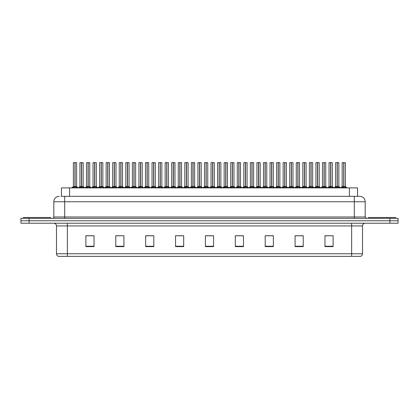<?xml version="1.0" encoding="UTF-8"?>
<svg xmlns="http://www.w3.org/2000/svg" width="419" height="419" viewBox="0 0 419 419"><rect width="100%" height="100%" fill="white"/><g stroke="black" fill="none" stroke-linecap="round" stroke-linejoin="round"><path stroke-width="0.63" d="M61.436 196.322L61.436 187.901L357.564 187.901L357.564 196.322M362.514 253.757C362.44 255.061 361.786 255.93 360.555 256.365L351.646 256.365L351.646 253.757L362.514 253.757L362.514 225.935A2.718 2.718 0 0 1 365.232 223.222M351.646 256.365L58.445 256.365A2.718 2.718 0 0 1 56.486 253.757L56.486 225.935C56.324 224.285 55.418 223.379 53.768 223.222M29.1 218.33L398.05 218.33L398.05 220.776L20.95 220.776L20.95 223.222L29.1 223.222L29.1 220.776L20.95 220.776L20.95 218.33L29.1 218.33L29.1 220.776L398.05 220.776L398.05 223.222L29.1 223.222M333.115 246.613L333.115 235.745L324.966 235.745L324.966 246.613L333.115 246.613M303.23 246.613L303.23 235.745L295.081 235.745L295.081 246.613L303.23 246.613M273.345 246.613L273.345 235.745L265.196 235.745L265.196 246.613L273.345 246.613M243.46 246.613L243.46 235.745L235.31 235.745L235.31 246.613L243.46 246.613M94.034 246.613L94.034 235.745L85.885 235.745L85.885 246.613L94.034 246.613M123.919 246.613L123.919 235.745L115.77 235.745L115.77 246.613L123.919 246.613M153.804 246.613L153.804 235.745L145.655 235.745L145.655 246.613L153.804 246.613M183.69 246.613L183.69 235.745L175.54 235.745L175.54 246.613L183.69 246.613M213.575 246.613L213.575 235.745L205.425 235.745L205.425 246.613L213.575 246.613M269.637 235.797L267.16 235.797M302.418 235.797L299.936 235.797M295.861 235.797L303.23 235.797M324.966 235.797L332.717 235.745M328.643 235.797L326.16 235.797M177.86 235.797L181.935 235.797M151.636 235.797L149.154 235.797M115.77 235.797L122.929 235.745M118.855 235.797L116.377 235.797M92.63 235.797L90.153 235.797M86.078 235.797L94.034 235.797M243.418 235.797L240.935 235.797M236.861 235.797L243.46 235.797M210.637 235.797L208.154 235.797M213.575 235.797L205.425 235.797M153.804 235.797L145.655 235.797M273.345 235.797L265.211 235.745M61.31 196.322L359.659 196.322M61.19 196.322L64.694 196.322L64.694 201.759L53.826 201.759L53.826 216.974A1.357 1.357 0 0 1 52.464 218.33M59.257 196.322A5.431 5.431 0 0 0 53.826 201.759M359.743 196.322A5.431 5.431 0 0 1 365.174 201.759L365.174 216.974L366.536 218.33M79.254 187.901L81.49 186.565L81.485 187.513L81.537 186.272L83.863 187.901M81.49 162.635L79.929 162.687L81.49 162.635L79.929 162.687L79.929 186.544L81.485 186.565M83.135 162.635L81.626 162.635L83.187 162.687L83.187 186.544L81.632 186.544L83.24 186.649L81.81 186.649M81.49 162.687L81.49 186.544L79.929 186.544L78.332 187.901L79.877 186.649L81.307 186.649M81.626 162.635L81.632 186.565M79.982 162.635L82.103 162.635M82.58 187.901L81.632 187.513M81.485 187.513L80.537 187.901M81.632 162.687L81.632 186.544M81.537 162.635L81.49 186.544M72.697 187.901L74.933 186.565L74.933 187.513L74.98 186.272L77.306 187.901M73.372 162.687L74.933 162.635L73.372 162.687L73.372 186.544L74.933 186.565M76.635 162.687L75.074 162.687L75.074 186.544L76.635 186.544L76.635 162.687L73.43 162.635M75.074 162.687L76.577 162.635M74.933 162.687L74.933 186.544L73.372 186.544L71.78 187.901M75.074 162.635L75.074 186.565M75.001 186.544L76.63 186.544L75.252 186.649M76.022 187.901L75.074 187.513M74.933 187.513L73.98 187.901M74.933 162.635L74.933 186.544M74.98 162.635L74.462 162.635M50.563 218.33L50.563 217.513L23.396 217.513L23.396 218.33M395.604 218.33L395.604 217.513L368.437 217.513L368.437 218.33M92.369 187.901L94.6 186.565L94.6 187.513L94.647 186.272L96.972 187.901M94.6 162.635L93.039 162.687L94.6 162.635L93.039 162.687L93.039 186.544L94.6 186.565M96.244 162.635L94.741 162.635L96.302 162.687L96.302 186.544L94.741 186.544L96.349 186.649L94.919 186.649M94.6 162.687L94.6 186.544L93.039 186.544L91.447 187.901L93.039 186.544M94.741 162.635L94.741 186.565M93.097 162.635L95.213 162.635M95.694 187.901L94.741 187.513M94.6 187.513L93.647 187.901M94.741 162.687L94.741 186.544M94.647 162.635L94.6 186.544M105.478 187.901L107.709 186.565L107.709 187.513L107.756 186.272L110.087 187.901M107.714 162.635L106.154 162.687L107.714 162.635L106.154 162.687L106.154 186.544L107.709 186.565M109.359 162.635L108.327 162.635L109.411 162.687L109.411 186.544L107.851 186.544L109.411 186.544L109.359 162.635L107.851 162.635L107.851 186.544M107.709 162.687L107.709 186.544L106.154 186.544L106.154 162.687M107.851 162.635L107.851 186.565M106.206 162.635L108.327 162.635M108.804 187.901L107.851 187.513M107.709 187.513L106.761 187.901M107.756 162.635L107.709 186.544M118.587 187.901L120.824 186.565L120.824 187.513L120.871 186.272L123.196 187.901M120.824 162.635L119.263 162.687L120.824 162.635L119.263 162.687L119.263 186.544L120.824 186.565M122.468 162.635L120.96 162.635L122.526 162.687L122.526 186.544L120.965 186.544L122.573 186.649L121.143 186.649M120.824 162.687L120.824 186.544L119.263 186.544L117.671 187.901L119.263 186.544M120.96 162.635L120.965 186.565M119.315 162.635L121.437 162.635M121.913 187.901L120.965 187.513M120.824 187.513L119.871 187.901M120.965 162.687L120.965 186.544M120.871 162.635L120.824 186.544M131.702 187.901L133.933 186.565L133.933 187.513L133.98 186.272L136.311 187.901M133.939 162.635L132.373 162.687L133.939 162.635L132.373 162.687L132.373 186.544L133.933 186.565M135.583 162.635L134.075 162.635L135.636 162.687L135.636 186.544L134.075 186.544L135.683 186.649L134.253 186.649M133.933 162.687L133.933 186.544L132.378 186.544L130.78 187.901L132.325 186.649L133.755 186.649M134.075 162.635L134.075 186.565M132.43 162.635L134.546 162.635M135.028 187.901L134.075 187.513M133.933 187.513L132.985 187.901M134.075 162.687L134.075 186.544M133.98 162.635L133.933 186.544M85.811 187.901L88.042 186.565L88.042 187.513L88.09 186.272L90.42 187.901M86.487 162.687L88.048 162.635L86.487 162.687L86.487 186.544L88.042 186.565M89.745 162.687L88.184 162.687L88.184 186.544L89.745 186.544L89.745 162.687L86.539 162.635M88.184 162.687L89.692 162.635M88.042 162.687L88.042 186.544L86.487 186.544L84.889 187.901M88.184 162.635L88.184 186.565M88.116 186.544L89.745 186.544L88.367 186.649M89.137 187.901L88.184 187.513M88.042 187.513L87.094 187.901M88.048 162.635L88.042 186.544M88.09 162.635L87.571 162.635M98.921 187.901L101.157 186.565L101.157 187.513L101.204 186.272L103.53 187.901M99.596 162.687L101.157 162.635L99.596 162.687L99.596 186.544L101.157 186.565M102.854 162.687L101.298 162.687L101.298 186.544L102.854 186.544L102.854 162.687L99.649 162.635M101.298 162.687L102.802 162.635M101.157 162.687L101.157 186.544L99.596 186.544L97.999 187.901M101.293 162.635L101.298 186.565M101.204 186.544L102.854 186.544L101.477 186.649M102.246 187.901L101.298 187.513M101.157 187.513L100.204 187.901M101.157 162.635L101.157 186.544M101.204 162.635L100.68 162.635M112.035 187.901L114.267 186.565L114.267 187.513L114.314 186.272L116.644 187.901M112.706 162.687L114.267 162.635L112.706 162.687L112.706 186.544L114.267 186.565M115.969 162.687L114.408 162.687L114.408 186.544L115.969 186.544L115.969 162.687L112.763 162.635M114.408 162.687L115.911 162.635M114.267 162.687L114.267 186.544L112.706 186.544L111.114 187.901M114.408 162.635L114.408 186.565M114.34 186.544L115.969 186.544L114.586 186.649M115.361 187.901L114.408 187.513M114.267 187.513L113.313 187.901M114.267 162.635L114.267 186.544M114.314 162.635L113.795 162.635M125.145 187.901L127.376 186.565L127.376 187.513L127.423 186.272L129.754 187.901M125.82 162.687L127.381 162.635L125.82 162.687L125.82 186.544L127.376 186.565M129.078 162.687L127.523 162.687L127.523 186.544L129.078 186.544L129.078 162.687L125.873 162.635M127.523 162.687L129.026 162.635M127.376 162.687L127.376 186.544L125.82 186.544L124.223 187.901M127.517 162.635L127.523 186.565M127.449 186.544L129.078 186.544L127.701 186.649M128.471 187.901L127.523 187.513M127.376 187.513L126.428 187.901M127.381 162.635L127.376 186.544M127.423 162.635L126.905 162.635M144.812 187.901L147.048 186.565L147.043 187.513L147.095 186.272L149.421 187.901M147.048 162.635L145.487 162.687L147.048 162.635L145.487 162.687L145.487 186.544L147.048 186.565M148.693 162.635L147.184 162.635L148.745 162.687L148.745 186.544L147.189 186.544L148.797 186.649L147.368 186.649M147.048 162.687L147.048 186.544L145.487 186.544L143.89 187.901L145.435 186.649L146.865 186.649M147.184 162.635L147.189 186.565M145.54 162.635L147.661 162.635M148.137 187.901L147.189 187.513M147.043 187.513L146.095 187.901M147.189 162.687L147.189 186.544M147.095 162.635L147.048 186.544M157.926 187.901L160.158 186.565L160.158 187.513L160.205 186.272L162.53 187.901M160.158 162.635L158.597 162.687L160.158 162.635L158.597 162.687L158.597 186.544L160.158 186.565M161.802 162.635L160.299 162.635L161.86 162.687L161.86 186.544L160.299 186.544L161.907 186.649L160.477 186.649M160.158 162.687L160.158 186.544L158.597 186.544L157.005 187.901L158.55 186.649L159.979 186.649M160.299 162.635L160.299 186.565M158.654 162.635L160.77 162.635M161.252 187.901L160.299 187.513M160.158 187.513L159.204 187.901M160.299 162.687L160.299 186.544M160.205 162.635L160.158 186.544M171.036 187.901L173.267 186.565L173.267 187.513L173.314 186.272L175.645 187.901M173.272 162.635L171.711 162.687L173.272 162.635L171.711 162.687L171.711 186.544L173.267 186.565M174.917 162.635L173.885 162.635L174.969 162.687L174.969 186.544L173.408 186.544L174.969 186.544L174.917 162.635L173.408 162.635L173.408 186.544M173.267 162.687L173.267 186.544L171.711 186.544L170.114 187.901L171.659 186.649L173.089 186.649M173.408 162.635L173.408 186.565M171.764 162.635L173.885 162.635M174.362 187.901L173.408 187.513M173.267 187.513L172.319 187.901M173.314 162.635L173.267 186.544M184.145 187.901L186.382 186.565L186.382 187.513L186.429 186.272L188.754 187.901M186.382 162.635L184.821 162.687L186.382 162.635L184.821 162.687L184.821 186.544L186.382 186.565M188.026 162.635L186.518 162.635L188.084 162.687L188.084 186.544L186.523 186.544L188.131 186.649L186.701 186.649M186.382 162.687L186.382 186.544L184.821 186.544L183.229 187.901L184.774 186.649L186.204 186.649M186.518 162.635L186.523 186.565M184.873 162.635L186.994 162.635M187.471 187.901L186.523 187.513M186.382 187.513L185.428 187.901M186.523 162.687L186.523 186.544M186.429 162.635L186.382 186.544M138.254 187.901L140.491 186.565L140.491 187.513L140.538 186.272L142.863 187.901M138.93 162.687L140.491 162.635L138.93 162.687L138.93 186.544L140.491 186.565M142.193 162.687L140.632 162.687L140.632 186.544L142.193 186.544L142.193 162.687L138.988 162.635M140.632 162.687L142.135 162.635M140.491 162.687L140.491 186.544L138.93 186.544L137.338 187.901M140.632 162.635L140.632 186.565M140.538 186.544L142.188 186.544L140.81 186.649M141.58 187.901L140.632 187.513M140.491 187.513L139.537 187.901M140.491 162.635L140.491 186.544M140.538 162.635L140.019 162.635M151.369 187.901L153.6 186.565L153.6 187.513L153.647 186.272L155.978 187.901M152.045 162.687L153.605 162.635L152.045 162.687L152.045 186.544L153.6 186.565M155.302 162.687L153.742 162.687L153.742 186.544L155.302 186.544L155.302 162.687L152.097 162.635M153.742 162.687L155.25 162.635M153.6 162.687L153.6 186.544L152.045 186.544L150.447 187.901M153.742 162.635L153.742 186.565M153.673 186.544L155.302 186.544L153.925 186.649M154.695 187.901L153.742 187.513M153.6 187.513L152.652 187.901M153.605 162.635L153.6 186.544M153.647 162.635L153.129 162.635M164.478 187.901L166.715 186.565L166.715 187.513L166.762 186.272L169.087 187.901M165.154 162.687L166.715 162.635L165.154 162.687L165.154 186.544L166.715 186.565M168.412 162.687L166.856 162.687L166.856 186.544L168.412 186.544L168.412 162.687L165.206 162.635M166.856 162.687L168.359 162.635M166.715 162.687L166.715 186.544L165.154 186.544L163.557 187.901M166.851 162.635L166.856 186.565M166.783 186.544L168.412 186.544L167.034 186.649M167.804 187.901L166.856 187.513M166.715 187.513L165.762 187.901M166.715 162.635L166.715 186.544M166.762 162.635L166.238 162.635M177.593 187.901L179.824 186.565L179.824 187.513L179.871 186.272L182.202 187.901M178.264 162.687L179.824 162.635L178.264 162.687L178.264 186.544L179.824 186.565M181.527 162.687L179.966 162.687L179.966 186.544L181.527 186.544L181.527 162.687L178.321 162.635M179.966 162.687L181.469 162.635M179.824 162.687L179.824 186.544L178.264 186.544L176.671 187.901M179.966 162.635L179.966 186.565M180.144 186.649L181.527 186.544L179.898 186.544M180.919 187.901L179.966 187.513M179.824 187.513L178.871 187.901M179.824 162.635L179.824 186.544M179.871 162.635L179.353 162.635M197.26 187.901L199.491 186.565L199.491 187.513L199.538 186.272L201.869 187.901M199.496 162.635L197.93 162.687L199.496 162.635L197.93 162.687L197.93 186.544L199.491 186.565M201.141 162.635L199.633 162.635L201.193 162.687L201.193 186.544L199.633 186.544L201.24 186.649L199.811 186.649M199.491 162.687L199.491 186.544L197.936 186.544L196.338 187.901L197.883 186.649L199.313 186.649M199.633 162.635L199.633 186.565M197.988 162.635L200.104 162.635M200.586 187.901L199.633 187.513M199.491 187.513L198.543 187.901M199.633 162.687L199.633 186.544M199.538 162.635L199.491 186.544M210.369 187.901L212.606 186.565L212.601 187.513L212.653 186.272L214.978 187.901M212.606 162.635L211.045 162.687L212.606 162.635L211.045 162.687L211.045 186.544L212.606 186.565M214.25 162.635L212.742 162.635L214.303 162.687L214.303 186.544L212.747 186.544L214.355 186.649L212.925 186.649M212.606 162.687L212.606 186.544L211.045 186.544L209.448 187.901L210.993 186.649L212.423 186.649M212.742 162.635L212.747 186.565M211.097 162.635L213.219 162.635M213.695 187.901L212.747 187.513M212.601 187.513L211.653 187.901M212.747 162.687L212.747 186.544M212.653 162.635L212.606 186.544M223.484 187.901L225.715 186.565L225.715 187.513L225.762 186.272L228.088 187.901M225.715 162.635L224.155 162.687L225.715 162.635L224.155 162.687L224.155 186.544L225.715 186.565M227.36 162.635L226.328 162.635L227.417 162.687L227.417 186.544L225.857 186.544L227.417 186.544L227.36 162.635L225.857 162.635L225.857 186.544M225.715 162.687L225.715 186.544L224.155 186.544L222.562 187.901L224.107 186.649L225.537 186.649M225.857 162.635L225.857 186.565M224.212 162.635L226.328 162.635M226.81 187.901L225.857 187.513M225.715 187.513L224.762 187.901M225.762 162.635L225.715 186.544M236.594 187.901L238.825 186.565L238.825 187.513L238.872 186.272L241.203 187.901M238.83 162.635L237.269 162.687L238.83 162.635L237.269 162.687L237.269 186.544L238.825 186.565M240.475 162.635L238.966 162.635L240.527 162.687L240.527 186.544L238.966 186.544L240.579 186.649L239.149 186.649M238.825 162.687L238.825 186.544L237.269 186.544L235.672 187.901L237.217 186.649L238.647 186.649M238.966 162.635L238.966 186.565M237.322 162.635L239.443 162.635M239.919 187.901L238.966 187.513M238.825 187.513L237.877 187.901M238.966 162.687L238.966 186.544M238.872 162.635L238.825 186.544M249.703 187.901L251.939 186.565L251.939 187.513L251.987 186.272L254.312 187.901M251.939 162.635L250.379 162.687L251.939 162.635L250.379 162.687L250.379 186.544L251.939 186.565M253.584 162.635L252.552 162.635L253.642 162.687L253.642 186.544L252.081 186.544L252.076 162.635L253.642 162.687L252.081 162.687M251.939 162.687L251.939 186.544L250.379 186.544L248.786 187.901L250.332 186.649L251.761 186.649M252.076 162.635L252.081 186.565M250.431 162.635L252.552 162.635M253.029 187.901L252.081 187.513M251.939 187.513L250.986 187.901M251.987 162.635L251.939 186.544M262.818 187.901L265.049 186.565L265.049 187.513L265.096 186.272L267.427 187.901M265.054 162.635L263.488 162.687L265.054 162.635L263.488 162.687L263.488 186.544L265.049 186.565M266.699 162.635L265.19 162.635L266.751 162.687L266.751 186.544L265.19 186.544L266.798 186.649L265.368 186.649M265.049 162.687L265.049 186.544L263.493 186.544L263.488 162.687M265.19 162.635L265.19 186.565M263.546 162.635L265.662 162.635M266.144 187.901L265.19 187.513M265.049 187.513L264.101 187.901M265.19 162.687L265.19 186.544M265.096 162.635L265.049 186.544M190.703 187.901L192.934 186.565L192.934 187.513L192.981 186.272L195.312 187.901M191.378 162.687L192.939 162.635L191.378 162.687L191.378 186.544L192.934 186.565M194.636 162.687L193.08 162.687L193.08 186.544L194.636 186.544L194.636 162.687L191.431 162.635M193.08 162.687L194.584 162.635M192.934 162.687L192.934 186.544L191.378 186.544L189.781 187.901M193.075 162.635L193.08 186.565M193.007 186.544L194.636 186.544L193.259 186.649M194.028 187.901L193.08 187.513M192.934 187.513L191.986 187.901M192.939 162.635L192.934 186.544M192.981 162.635L192.462 162.635M203.812 187.901L206.048 186.565L206.048 187.513L206.096 186.272L208.421 187.901M204.488 162.687L206.048 162.635L204.488 162.687L204.488 186.544L206.048 186.565M207.751 162.687L206.19 162.687L206.19 186.544L207.751 186.544L207.751 162.687L204.545 162.635M206.19 162.687L207.693 162.635M206.048 162.687L206.048 186.544L204.488 186.544L202.896 187.901M206.19 162.635L206.19 186.565M206.117 186.544L207.745 186.544L206.368 186.649M207.138 187.901L206.19 187.513M206.048 187.513L205.095 187.901M206.048 162.635L206.048 186.544M206.096 162.635L205.577 162.635M216.927 187.901L219.158 186.565L219.158 187.513L219.205 186.272L221.536 187.901M217.602 162.687L219.163 162.635L217.602 162.687L217.602 186.544L219.158 186.565M220.86 162.687L219.299 162.687L219.299 186.544L220.86 186.544L220.86 162.687L217.655 162.635M219.299 162.687L220.808 162.635M219.158 162.687L219.158 186.544L217.602 186.544L216.005 187.901M219.299 162.635L219.299 186.565M219.483 186.649L220.86 186.544L219.231 186.544M220.253 187.901L219.299 187.513M219.158 187.513L218.21 187.901M219.163 162.635L219.158 186.544M219.205 162.635L218.687 162.635M230.036 187.901L232.273 186.565L232.273 187.513L232.32 186.272L234.645 187.901M230.712 162.687L232.273 162.635L230.712 162.687L230.712 186.544L232.273 186.565M233.97 162.687L232.414 162.687L232.414 186.544L233.97 186.544L233.97 162.687L230.764 162.635M232.414 162.687L233.917 162.635M232.273 162.687L232.273 186.544L230.712 186.544L229.114 187.901M232.409 162.635L232.414 186.565M232.341 186.544L233.97 186.544L232.592 186.649M233.362 187.901L232.414 187.513M232.273 187.513L231.319 187.901M232.273 162.635L232.273 186.544M232.32 162.635L231.796 162.635M243.151 187.901L245.382 186.565L245.382 187.513L245.429 186.272L247.76 187.901M243.821 162.687L245.382 162.635L243.821 162.687L243.821 186.544L245.382 186.565M247.084 162.687L245.524 162.687L245.524 186.544L247.084 186.544L247.084 162.687L243.879 162.635M245.524 162.687L247.027 162.635M245.382 162.687L245.382 186.544L243.821 186.544L242.229 187.901M245.524 162.635L245.524 186.565M245.455 186.544L247.084 186.544L245.702 186.649M246.477 187.901L245.524 187.513M245.382 187.513L244.434 187.901M245.382 162.635L245.382 186.544M245.429 162.635L244.911 162.635M256.26 187.901L258.492 186.565L258.492 187.513L258.539 186.272L260.869 187.901M256.936 162.687L258.497 162.635L256.936 162.687L256.936 186.544L258.492 186.565M260.194 162.687L258.638 162.687L258.638 186.544L260.194 186.544L260.194 162.687L256.988 162.635M258.638 162.687L260.141 162.635M258.492 162.687L258.492 186.544L256.936 186.544L255.339 187.901M258.633 162.635L258.638 186.565M258.565 186.544L260.194 186.544L258.816 186.649M259.586 187.901L258.638 187.513M258.492 187.513L257.544 187.901M258.497 162.635L258.492 186.544M258.539 162.635L258.02 162.635M275.927 187.901L278.164 186.565L278.164 187.513L278.211 186.272L280.536 187.901M278.164 162.635L276.603 162.687L278.164 162.635L276.603 162.687L276.603 186.544L278.164 186.565M279.808 162.635L278.3 162.635L279.861 162.687L279.861 186.544L278.305 186.544L279.913 186.649L278.483 186.649M278.164 162.687L278.164 186.544L276.603 186.544L276.603 162.687M278.3 162.635L278.305 186.565M276.655 162.635L278.776 162.635M279.253 187.901L278.305 187.513M278.164 187.513L277.21 187.901M278.305 162.687L278.305 186.544M278.211 162.635L278.164 186.544M289.042 187.901L291.273 186.565L291.273 187.513L291.32 186.272L293.646 187.901M291.273 162.635L289.712 162.687L291.273 162.635L289.712 162.687L289.712 186.544L291.273 186.565M292.918 162.635L291.415 162.635L292.975 162.687L292.975 186.544L291.415 186.544L293.022 186.649L291.593 186.649M291.273 162.687L291.273 186.544L289.712 186.544L288.12 187.901L289.665 186.649L291.095 186.649M291.415 162.635L291.415 186.565M289.77 162.635L291.886 162.635M292.368 187.901L291.415 187.513M291.273 187.513L290.32 187.901M291.415 162.687L291.415 186.544M291.32 162.635L291.273 186.544M302.151 187.901L304.383 186.565L304.383 187.513L304.43 186.272L306.76 187.901M304.388 162.635L302.827 162.687L304.388 162.635L302.827 162.687L302.827 186.544L304.383 186.565M306.032 162.635L304.524 162.635L306.085 162.687L306.085 186.544L304.524 186.544L306.137 186.649L304.707 186.649M304.383 162.687L304.383 186.544L302.827 186.544L301.23 187.901L302.775 186.649L304.204 186.649M304.524 162.635L304.524 186.565M302.879 162.635L305.001 162.635M305.477 187.901L304.524 187.513M304.383 187.513L303.435 187.901M304.524 162.687L304.524 186.544M304.43 162.635L304.383 186.544M315.261 187.901L317.497 186.565L317.497 187.513L317.544 186.272L319.87 187.901M317.497 162.635L315.936 162.687L317.497 162.635L315.936 162.687L315.936 186.544L317.497 186.565M319.142 162.635L317.633 162.635L319.199 162.687L319.199 186.544L317.639 186.544L319.247 186.649L317.817 186.649M317.497 162.687L317.497 186.544L315.936 186.544L314.344 187.901L315.889 186.649L317.319 186.649M317.633 162.635L317.639 186.565M315.989 162.635L318.11 162.635M318.587 187.901L317.639 187.513M317.497 187.513L316.544 187.901M317.639 162.687L317.639 186.544M317.544 162.635L317.497 186.544M328.376 187.901L330.607 186.565L330.607 187.513L330.654 186.272L332.985 187.901M330.612 162.635L329.046 162.687L330.612 162.635L329.046 162.687L329.046 186.544L330.607 186.565M332.257 162.635L330.748 162.635L332.309 162.687L332.309 186.544L330.748 186.544L332.356 186.649L330.926 186.649M330.607 162.687L330.607 186.544L329.051 186.544L329.046 162.687M330.748 162.635L330.748 186.565M329.104 162.635L331.22 162.635M331.701 187.901L330.748 187.513M330.607 187.513L329.659 187.901M330.748 162.687L330.748 186.544M330.654 162.635L330.607 186.544M341.485 187.901L343.721 186.565L343.721 187.513L343.769 186.272L346.094 187.901M342.161 162.687L343.721 162.635L342.161 162.687L342.161 186.544L343.721 186.565M345.418 162.687L343.863 162.687L343.863 186.544L345.418 186.544L345.418 162.687L342.213 162.635M343.863 162.687L345.366 162.635M343.721 162.687L343.721 186.544L342.161 186.544L340.563 187.901M343.858 162.635L343.863 186.565M344.811 187.901L343.863 187.513M343.721 187.513L342.768 187.901M343.721 162.635L343.721 186.544M343.769 162.635L343.245 162.635M269.37 187.901L271.606 186.565L271.606 187.513L271.653 186.272L273.979 187.901M270.046 162.687L271.606 162.635L270.046 162.687L270.046 186.544L271.606 186.565M273.308 162.687L271.748 162.687L271.748 186.544L273.308 186.544L273.308 162.687L270.103 162.635M271.748 162.687L273.251 162.635M271.606 162.687L271.606 186.544L270.046 186.544L268.453 187.901M271.748 162.635L271.748 186.565M271.674 186.544L273.303 186.544L271.926 186.649M272.696 187.901L271.748 187.513M271.606 187.513L270.653 187.901M271.606 162.635L271.606 186.544M271.653 162.635L271.135 162.635M282.485 187.901L284.716 186.565L284.716 187.513L284.763 186.272L287.094 187.901M283.16 162.687L284.721 162.635L283.16 162.687L283.16 186.544L284.716 186.565M286.418 162.687L284.857 162.687L284.857 186.544L286.418 186.544L286.418 162.687L283.213 162.635M284.857 162.687L286.366 162.635M284.716 162.687L284.716 186.544L283.16 186.544L281.563 187.901M284.857 162.635L284.857 186.565M284.789 186.544L286.418 186.544L285.04 186.649M285.81 187.901L284.857 187.513M284.716 187.513L283.768 187.901M284.721 162.635L284.716 186.544M284.763 162.635L284.244 162.635M295.594 187.901L297.83 186.565L297.83 187.513L297.878 186.272L300.203 187.901M296.27 162.687L297.83 162.635L296.27 162.687L296.27 186.544L297.83 186.565M299.527 162.687L297.972 162.687L297.972 186.544L299.527 186.544L299.527 162.687L296.322 162.635M297.972 162.687L299.475 162.635M297.83 162.687L297.83 186.544L296.27 186.544L294.672 187.901M297.967 162.635L297.972 186.565M297.899 186.544L299.527 186.544L298.15 186.649M298.92 187.901L297.972 187.513M297.83 187.513L296.877 187.901M297.83 162.635L297.83 186.544M297.878 162.635L297.354 162.635M308.709 187.901L310.94 186.565L310.94 187.513L310.987 186.272L313.318 187.901M309.379 162.687L310.94 162.635L309.379 162.687L309.379 186.544L310.94 186.565M312.642 162.687L311.081 162.687L311.081 186.544L312.642 186.544L312.642 162.687L309.437 162.635M311.081 162.687L312.584 162.635M310.94 162.687L310.94 186.544L309.379 186.544L307.787 187.901M311.081 162.635L311.081 186.565M311.013 186.544L312.642 186.544L311.259 186.649M312.035 187.901L311.081 187.513M310.94 187.513L309.992 187.901M310.94 162.635L310.94 186.544M310.987 162.635L310.469 162.635M321.818 187.901L324.049 186.565L324.049 187.513L324.096 186.272L326.427 187.901M322.494 162.687L324.055 162.635L322.494 162.687L322.494 186.544L324.049 186.565M325.752 162.687L324.196 162.687L324.196 186.544L325.752 186.544L325.752 162.687L322.546 162.635M324.196 162.687L325.699 162.635M324.049 162.687L324.049 186.544L322.494 186.544L320.896 187.901M324.191 162.635L324.196 186.565M324.123 186.544L325.752 186.544L324.374 186.649M325.144 187.901L324.196 187.513M324.049 187.513L323.101 187.901M324.055 162.635L324.049 186.544M324.096 162.635L323.578 162.635M334.928 187.901L337.164 186.565L337.164 187.513L337.211 186.272L339.537 187.901M335.603 162.687L337.164 162.635L335.603 162.687L335.603 186.544L337.164 186.565M338.866 162.687L337.305 162.687L337.305 186.544L338.866 186.544L338.866 162.687L335.661 162.635M337.305 162.687L338.809 162.635M337.164 162.687L337.164 186.544L335.603 186.544L334.011 187.901M337.305 162.635L337.305 186.565M337.232 186.544L338.861 186.544L337.484 186.649M338.253 187.901L337.305 187.513M337.164 187.513L336.211 187.901M337.164 162.635L337.164 186.544M337.211 162.635L336.693 162.635M343.863 186.544L345.418 186.544L344.041 186.649M69.585 196.322L69.585 187.901M349.415 196.322L349.415 187.901M351.646 223.222L351.646 225.935L56.486 225.935M362.514 225.935L351.646 225.935L351.646 253.757L67.354 253.757L67.354 256.365M56.486 253.757L67.354 253.757L67.354 223.222M389.9 223.222L389.9 218.33M213.575 246.236L205.425 246.236M183.69 246.236L175.54 246.236M153.804 246.236L145.655 246.236M123.919 246.236L115.77 246.236M94.034 246.236L85.885 246.236M243.46 246.236L235.31 246.236M273.345 246.236L265.196 246.236M303.23 246.236L295.081 246.236M333.115 246.236L324.966 246.236M64.694 218.33L64.694 216.974L365.174 216.974M53.826 216.974L64.694 216.974L64.694 201.759L354.306 201.759L354.306 218.33M365.174 201.759L354.306 201.759L354.306 196.322M83.412 187.466L83.412 187.901M79.71 187.466L79.71 187.901M74.755 186.649L73.325 186.649M76.855 187.466L76.855 187.901M73.152 187.466L73.152 187.901M94.422 186.649L92.992 186.649M96.522 187.466L96.522 187.901M92.819 187.466L92.819 187.901M107.531 186.649L106.154 186.544L104.556 187.901L106.101 186.649M109.464 186.649L111.009 187.901L109.411 186.544L108.034 186.649M109.411 162.687L107.851 162.687M109.631 187.466L109.631 187.901M105.928 187.466L105.928 187.901M120.646 186.649L119.216 186.649M122.746 187.466L122.746 187.901M119.043 187.466L119.043 187.901M135.856 187.466L135.856 187.901M132.153 187.466L132.153 187.901M87.864 186.649L86.434 186.649M89.965 187.466L89.965 187.901M86.262 187.466L86.262 187.901M100.974 186.649L99.544 186.649M103.079 187.466L103.079 187.901M99.376 187.466L99.376 187.901M114.088 186.649L112.659 186.649M116.189 187.466L116.189 187.901M112.486 187.466L112.486 187.901M127.198 186.649L125.768 186.649M129.303 187.466L129.303 187.901M125.595 187.466L125.595 187.901M148.97 187.466L148.97 187.901M145.267 187.466L145.267 187.901M162.08 187.466L162.08 187.901M158.377 187.466L158.377 187.901M174.969 186.544L173.592 186.649M174.969 162.687L173.408 162.687M175.189 187.466L175.189 187.901M171.486 187.466L171.486 187.901M188.304 187.466L188.304 187.901M184.601 187.466L184.601 187.901M140.313 186.649L138.883 186.649M142.413 187.466L142.413 187.901M138.71 187.466L138.71 187.901M153.422 186.649L151.992 186.649M155.522 187.466L155.522 187.901M151.819 187.466L151.819 187.901M166.532 186.649L165.102 186.649M168.637 187.466L168.637 187.901M164.934 187.466L164.934 187.901M179.646 186.649L178.216 186.649M181.746 187.466L181.746 187.901M178.044 187.466L178.044 187.901M201.413 187.466L201.413 187.901M197.71 187.466L197.71 187.901M214.528 187.466L214.528 187.901M210.825 187.466L210.825 187.901M227.417 186.544L226.035 186.649M227.417 162.687L225.857 162.687M227.637 187.466L227.637 187.901M223.935 187.466L223.935 187.901M240.747 187.466L240.747 187.901M237.044 187.466L237.044 187.901M252.081 186.544L253.636 186.544L252.259 186.649M253.862 187.466L253.862 187.901M250.159 187.466L250.159 187.901M264.871 186.649L263.493 186.544M266.971 187.466L266.971 187.901M263.268 187.466L263.268 187.901M192.756 186.649L191.326 186.649M194.861 187.466L194.861 187.901M191.153 187.466L191.153 187.901M205.87 186.649L204.441 186.649M207.971 187.466L207.971 187.901M204.268 187.466L204.268 187.901M218.98 186.649L217.55 186.649M221.08 187.466L221.08 187.901M217.377 187.466L217.377 187.901M232.089 186.649L230.66 186.649M234.195 187.466L234.195 187.901M230.492 187.466L230.492 187.901M245.204 186.649L243.774 186.649M247.304 187.466L247.304 187.901M243.601 187.466L243.601 187.901M258.314 186.649L256.884 186.649M260.419 187.466L260.419 187.901M256.711 187.466L256.711 187.901M277.98 186.649L276.603 186.544M280.086 187.466L280.086 187.901M276.383 187.466L276.383 187.901M293.195 187.466L293.195 187.901M289.492 187.466L289.492 187.901M306.305 187.466L306.305 187.901M302.602 187.466L302.602 187.901M319.419 187.466L319.419 187.901M315.716 187.466L315.716 187.901M330.429 186.649L329.051 186.544M332.529 187.466L332.529 187.901M328.826 187.466L328.826 187.901M343.538 186.649L342.108 186.649M345.644 187.466L345.644 187.901M341.941 187.466L341.941 187.901M271.428 186.649L269.998 186.649M273.528 187.466L273.528 187.901M269.826 187.466L269.826 187.901M284.538 186.649L283.108 186.649M286.638 187.466L286.638 187.901M282.935 187.466L282.935 187.901M297.647 186.649L296.217 186.649M299.753 187.466L299.753 187.901M296.05 187.466L296.05 187.901M310.762 186.649L309.332 186.649M312.862 187.466L312.862 187.901M309.159 187.466L309.159 187.901M323.871 186.649L322.441 186.649M325.977 187.466L325.977 187.901M322.269 187.466L322.269 187.901M336.986 186.649L335.556 186.649M339.086 187.466L339.086 187.901M335.383 187.466L335.383 187.901M83.24 186.649L84.785 187.901L83.187 186.544M76.682 186.649L78.227 187.901M96.349 186.649L97.894 187.901L96.302 186.544M122.573 186.649L124.118 187.901L122.573 186.649M135.683 186.649L137.228 187.901L135.683 186.649M89.792 186.649L91.337 187.901M102.906 186.649L104.451 187.901M116.016 186.649L117.561 187.901M129.131 186.649L130.676 187.901M148.797 186.649L150.342 187.901L148.797 186.649M161.907 186.649L163.452 187.901L161.907 186.649M175.022 186.649L176.567 187.901L175.022 186.649M188.131 186.649L189.676 187.901L188.131 186.649M142.24 186.649L143.785 187.901M155.349 186.649L156.895 187.901M168.464 186.649L170.009 187.901M181.574 186.649L183.119 187.901M201.24 186.649L202.786 187.901L201.24 186.649M214.355 186.649L215.9 187.901L214.355 186.649M227.465 186.649L229.01 187.901L227.465 186.649M240.579 186.649L242.124 187.901L240.579 186.649M253.689 186.649L255.234 187.901L253.689 186.649M263.441 186.649L261.896 187.901L263.441 186.649M266.798 186.649L268.343 187.901L266.798 186.649M194.688 186.649L196.233 187.901M207.798 186.649L209.343 187.901M220.907 186.649L222.452 187.901M234.022 186.649L235.567 187.901M247.131 186.649L248.677 187.901M260.246 186.649L261.791 187.901M276.55 186.649L275.005 187.901L276.55 186.649M279.913 186.649L281.458 187.901L279.913 186.649M293.022 186.649L294.567 187.901L293.022 186.649M306.137 186.649L307.682 187.901L306.137 186.649M319.247 186.649L320.792 187.901L319.247 186.649M328.999 186.649L327.454 187.901L328.999 186.649M332.356 186.649L333.901 187.901L332.356 186.649M345.471 186.649L347.016 187.901M273.356 186.649L274.901 187.901M286.465 186.649L288.015 187.901M299.58 186.649L301.125 187.901M312.689 186.649L314.234 187.901M325.804 186.649L327.349 187.901M338.913 186.649L340.458 187.901"/></g></svg>
